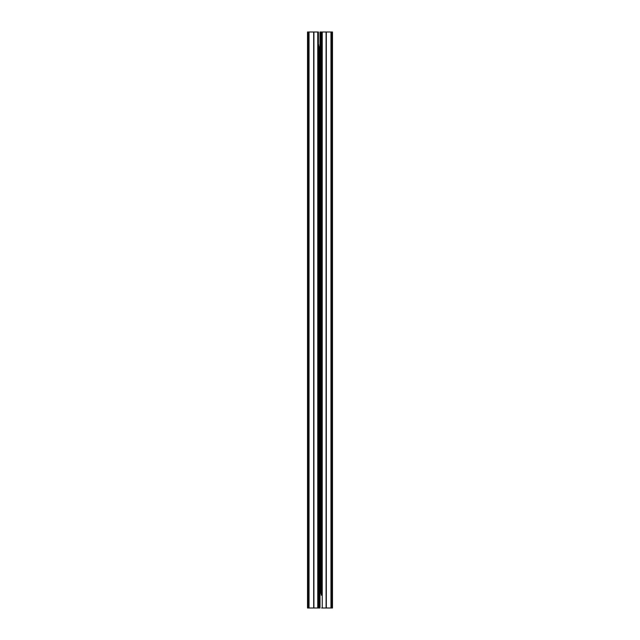 <?xml version="1.0" encoding="UTF-8"?>
<svg xmlns="http://www.w3.org/2000/svg" width="640" height="640" viewBox="0 0 640 640"><rect width="100%" height="100%" fill="white"/><g stroke="black" fill="none" stroke-linecap="round" stroke-linejoin="round"><path stroke-width="0.96" d="M307.52 34.656L307.52 38.944M307.52 226.88L307.52 221.12L307.52 226.88M307.52 258.88L307.52 253.12L307.52 258.88M307.52 418.88L307.52 413.12L307.52 418.88M307.52 386.88L307.52 381.12L307.52 386.88M307.52 98.88L307.52 93.12L307.52 98.88M307.52 66.88L307.52 61.12L307.52 66.88M308.16 32L318.4 32L318.4 608L307.52 608L307.52 32L308.16 32L308.16 608M318.4 32L318.4 44.8M318.72 46.72L318.72 44.8M320 506.24L320 517.76M320 122.24L320 133.76M320 90.24L320 101.76M320 538.24L320 549.76M320 346.24L320 357.76M320 282.24L320 293.76M320 250.24L320 261.76M320 378.24L320 389.76M318.4 46.72L320 46.72L320 608L318.4 608M331.84 32L331.84 608L332.48 608L332.48 32L320 32L320 608M321.6 593.28L320 593.28M321.6 32L321.6 595.2M331.84 608L321.6 608M321.28 593.28L321.28 595.2M309.04 32L309.04 608M308.808 32L308.808 608M313.68 32L313.68 608M313.912 32L313.912 608M317.76 32L317.76 608M319.36 46.72L319.36 608M320.64 32L320.64 593.28M322.24 32L322.24 608M326.088 32L326.088 608M326.32 32L326.32 608M330.96 32L330.96 608M331.192 32L331.192 608"/></g></svg>
